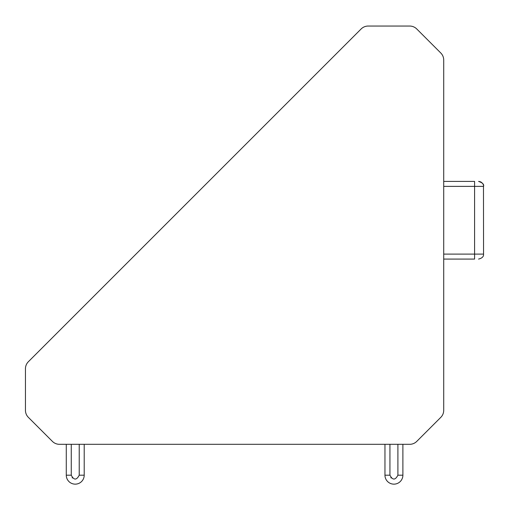 <?xml version="1.0" encoding="UTF-8"?>
<svg xmlns="http://www.w3.org/2000/svg" width="509" height="509" viewBox="0 0 509 509"><rect width="100%" height="100%" fill="white"/><g stroke="black" fill="none" stroke-linecap="round" stroke-linejoin="round"><path stroke-width="0.76" d="M416.756 28.968L440.8 53.012A9.957 9.957 0 0 1 443.714 60.049L443.714 410.318A9.957 9.957 0 0 1 440.8 417.355L416.756 441.398A9.957 9.957 0 0 1 409.713 444.312L59.451 444.312A9.957 9.957 0 0 1 52.408 441.398L28.364 417.355A9.957 9.957 0 0 1 25.45 410.318L25.45 368.771A9.957 9.957 0 0 1 28.364 361.727L361.129 28.968A9.957 9.957 0 0 1 368.172 26.048L409.713 26.048A9.957 9.957 0 0 1 416.756 28.968M84.208 444.312L84.208 475.19A8.965 8.965 0 0 1 75.243 484.148A8.965 8.965 0 0 1 66.278 475.19L66.278 444.312M402.886 444.312L402.886 475.19A8.965 8.965 0 0 1 393.921 484.148A8.965 8.965 0 0 1 384.957 475.19L384.957 444.312M443.714 181.408L474.585 181.408L443.714 181.408M443.714 259.081L474.585 259.081C479.726 259.081 479.726 259.081 474.585 259.081C479.726 259.081 479.726 259.081 474.585 259.081C479.726 259.081 479.726 259.081 474.585 259.081C479.726 259.081 479.726 259.081 474.585 259.081L474.585 186.383L443.714 186.383M474.585 181.408C479.319 181.408 479.319 181.408 474.585 181.408L474.585 186.383L483.55 186.383C484.244 184.43 482.583 182.769 478.568 181.408L480.318 181.719M443.714 254.106L483.55 254.106L483.474 185.524M71.26 444.312L71.26 475.19L66.278 475.19A8.965 8.965 0 0 0 75.243 484.148A8.965 8.965 0 0 0 84.208 475.19L79.226 475.19L79.226 444.312M389.939 444.312L389.939 475.19L384.957 475.19A8.965 8.965 0 0 0 393.921 484.148A8.965 8.965 0 0 0 402.886 475.19L397.904 475.19L397.904 444.312M71.26 475.19C73.913 480.324 76.573 480.324 79.226 475.19M72.138 477.684L72.424 478.002M389.939 475.19C392.592 480.324 395.251 480.324 397.904 475.19M390.817 477.684L391.103 478.002M483.55 254.106C483.817 256.523 482.157 258.184 478.568 259.081C482.157 258.184 483.817 256.523 483.55 254.106M483.2 184.551L482.914 183.953M482.494 183.316L482.087 182.858M481.361 182.26L480.948 182.012"/></g></svg>
